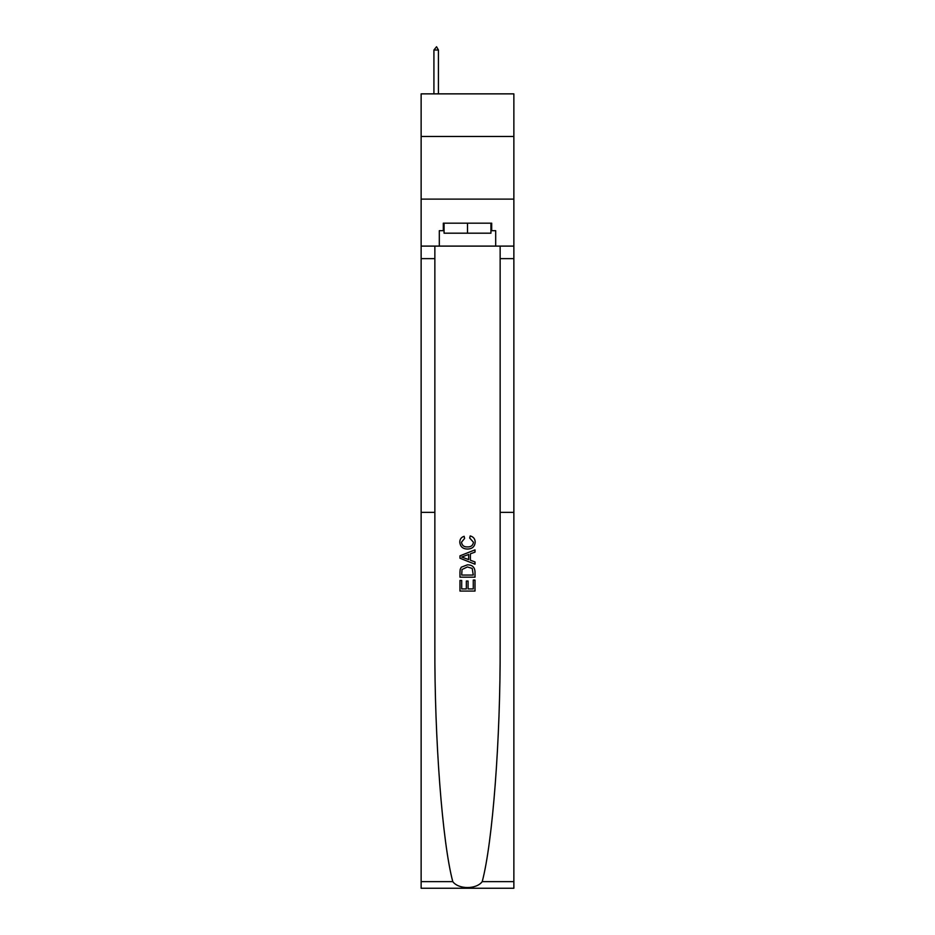 <?xml version="1.0" encoding="UTF-8"?>
<svg xmlns="http://www.w3.org/2000/svg" width="935" height="935" viewBox="0 0 935 935"><rect width="100%" height="100%" fill="white"/><g stroke="black" fill="none" stroke-linecap="round" stroke-linejoin="round"><path stroke-width="1.4" d="M513.864 136.463L513.864 93.862L421.136 93.862L421.136 136.463L513.864 136.463L513.864 199.108L421.136 199.108L421.136 136.463M473.274 580.062L473.274 588.933L468.073 588.933L473.274 588.933L473.274 580.062L475.003 580.062L475.003 591.06L459.973 591.06L459.973 580.448L459.973 591.06M466.331 581.032L466.331 588.933L461.703 588.933L466.331 588.933L466.331 581.032L468.073 581.032L468.073 588.933M461.271 567.194L460.195 569.38L461.271 567.194L467.406 564.845C472.222 564.822 474.746 567.136 475.003 571.788L475.003 577.175L459.973 577.175L459.973 572.033L459.973 577.175M470.2 535.93L469.697 538.046L470.2 535.93C473.379 536.76 475.05 538.805 475.202 542.066C474.793 546.683 472.187 549.009 467.383 549.032L467.383 549.032C462.755 548.938 460.23 546.624 459.786 542.101L459.775 542.101C459.856 539.133 461.317 537.204 464.146 536.304L464.601 538.431L461.516 542.207C461.96 545.456 463.912 547.022 467.371 546.917C470.889 547.092 472.923 545.549 473.472 542.265L469.697 538.046M482.215 881.647L513.864 881.647L513.864 888.25L421.136 888.25L421.136 512.357L434.857 512.357L434.857 645.442C434.471 739.001 442.302 842.295 452.785 881.647C458.617 889.512 476.371 889.512 482.215 881.647C492.698 842.295 500.529 739.001 500.143 645.442L500.143 246.104M459.973 555.834L459.973 558.23L475.003 564.202L459.973 558.23L459.973 555.834L475.003 549.862L459.973 555.834M500.143 512.357L513.864 512.357L513.864 199.108M421.136 512.357L421.136 199.108M434.857 246.104L434.857 512.357M513.864 881.647L513.864 512.357M421.136 246.104L439.31 246.104L439.31 230.688L444.067 230.688M490.933 230.688L491.681 230.688L491.681 223.173L443.319 223.173L443.319 230.688M491.681 230.688L495.69 230.688L495.69 246.104L513.864 246.104M439.31 246.104L495.69 246.104M475.003 549.862L475.003 552.117L470.387 553.824L470.387 560.24L475.003 561.947L475.003 564.202M464.485 558.055L468.645 559.597L468.645 554.467L461.703 557.038L464.485 558.055M468.645 554.467L468.645 559.597M459.973 572.033L460.195 569.38M472.21 568.41L473.274 575.06L472.21 568.41L467.371 566.961L462.019 569.52L461.703 575.06L473.274 575.06L461.703 575.06M459.973 580.448L461.703 580.448L461.703 588.933M444.067 223.173L444.067 233.189L490.933 233.189L490.933 223.173M467.5 223.173L467.5 233.189M438.433 50.011L436.551 46.75L433.922 50.011L438.433 50.011L438.433 93.862M433.922 50.011L433.922 93.862M500.143 258.633L513.864 258.633M434.857 258.633L421.136 258.633M421.136 881.647L452.785 881.647"/></g></svg>
